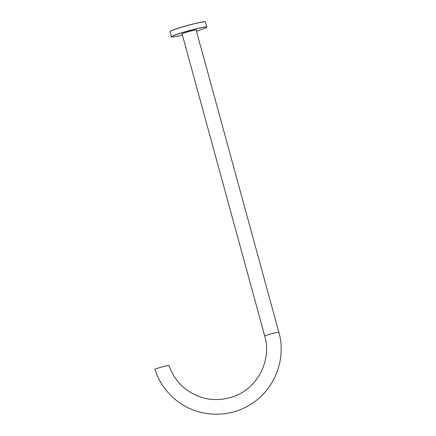 <?xml version="1.0" encoding="UTF-8"?>
<svg xmlns="http://www.w3.org/2000/svg" width="436" height="436" viewBox="0 0 436 436"><rect width="100%" height="100%" fill="white"/><g stroke="black" fill="none" stroke-linecap="round" stroke-linejoin="round"><path stroke-width="0.65" d="M278.855 332.297A7.308 0.501 164.7 0 0 278.855 332.27C286.643 359.09 274.495 390.024 250.531 404.439C228.295 418.707 197.454 417.17 176.836 400.749C166.367 392.52 159.058 382.072 154.922 369.401L154.938 369.423C153.864 369.052 168.803 364.905 169.021 365.515L169.037 365.564M196.151 29.964L200.925 47.813M169.986 31.545L170.051 31.436A18.296 1.254 -15.3 0 1 170.596 31.021A18.296 1.254 -15.3 0 1 189.153 25.005A18.296 1.254 -15.3 0 1 205.263 21.8L205.378 21.865A18.388 1.259 164.7 0 0 189.186 25.086A18.388 1.259 164.7 0 0 170.536 31.136A18.388 1.259 164.7 0 0 169.986 31.545A18.388 1.259 164.7 0 0 169.969 31.643L171.375 36.771A18.388 1.259 -15.3 0 1 171.942 36.264A18.388 1.259 -15.3 0 1 191.191 30.057A18.388 1.259 -15.3 0 1 206.849 27.065A18.388 1.259 -15.3 0 1 206.828 27.163L206.762 27.272A18.296 1.254 164.7 0 0 191.807 29.997A18.296 1.254 164.7 0 0 172.051 36.33A18.296 1.254 164.7 0 0 171.55 36.907A18.296 1.254 164.7 0 0 182.384 35.044M196.489 31.185A18.296 1.254 164.7 0 0 206.217 27.686A18.296 1.254 164.7 0 0 206.762 27.272M182.117 34.052A7.516 0.512 -15.3 0 1 181.894 33.953A7.516 0.512 -15.3 0 1 182.117 33.785A7.516 0.512 -15.3 0 1 189.736 31.31A7.516 0.512 -15.3 0 1 196.358 29.997A7.516 0.512 -15.3 0 1 196.216 30.193M206.849 27.065L205.443 21.936A18.388 1.259 164.7 0 0 205.378 21.865M201.143 48.205L278.855 332.27A7.308 0.501 164.7 0 0 278.838 332.248A7.308 0.501 164.7 0 0 271.492 333.769A7.308 0.501 164.7 0 0 264.756 336.129L182.052 33.823M169.037 365.537C172.28 375.085 177.866 382.972 185.791 389.19C200.489 399.883 216.479 402.308 233.756 396.471C257.594 388.214 271.95 360.261 264.756 336.129"/></g></svg>
